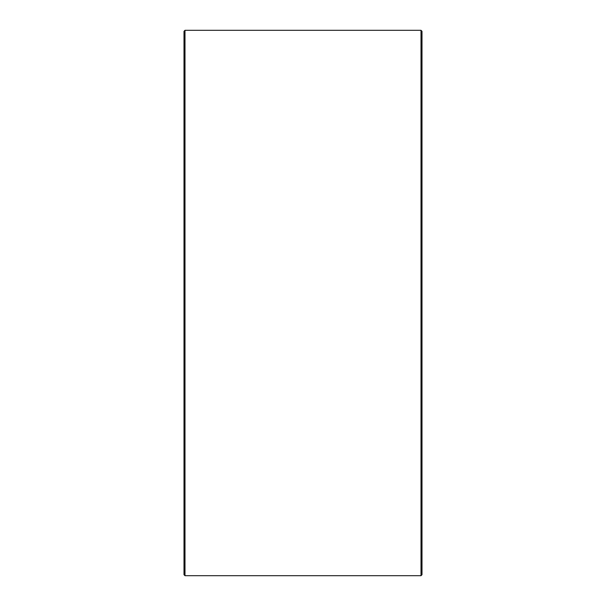<?xml version="1.0" encoding="UTF-8"?>
<svg xmlns="http://www.w3.org/2000/svg" width="606" height="606" viewBox="0 0 606 606"><rect width="100%" height="100%" fill="white"/><g stroke="black" fill="none" stroke-linecap="round" stroke-linejoin="round"><path stroke-width="0.91" d="M421.996 31.292L421.996 574.708L421.003 575.7L421.003 30.3L421.996 31.292M184.997 575.7L184.004 574.708L184.004 31.292L184.997 30.3L184.997 575.7L421.003 575.7M184.997 30.3L421.003 30.3"/></g></svg>
